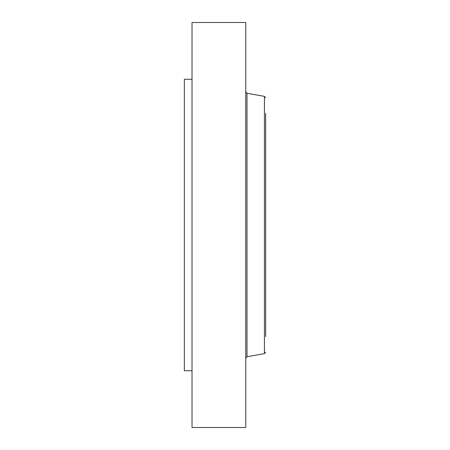 <?xml version="1.0" encoding="UTF-8"?>
<svg xmlns="http://www.w3.org/2000/svg" width="450" height="450" viewBox="0 0 450 450"><rect width="100%" height="100%" fill="white"/><g stroke="black" fill="none" stroke-linecap="round" stroke-linejoin="round"><path stroke-width="0.67" d="M192.015 427.5L192.015 22.5L245.773 22.5L245.773 427.5L192.015 427.5M192.015 370.738L184.348 370.738L184.348 79.262L192.015 79.262M265.652 336.623L265.652 113.377M264.437 96.362L246.988 93.285L246.988 356.715L264.437 353.638L264.437 96.362L265.652 97.808M246.988 93.285L245.773 91.834M246.988 356.715L245.773 358.166M264.437 353.638L265.652 352.192"/></g></svg>
